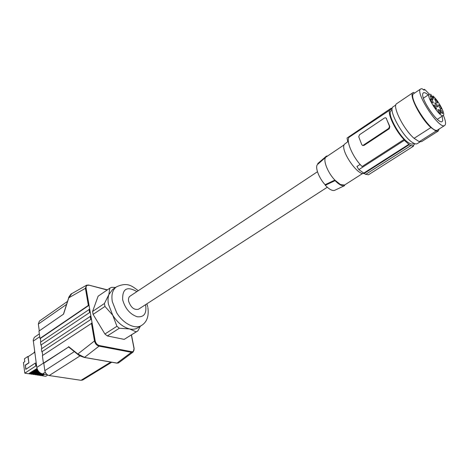 <?xml version="1.0" encoding="UTF-8"?>
<svg xmlns="http://www.w3.org/2000/svg" width="469" height="469" viewBox="0 0 469 469"><rect width="100%" height="100%" fill="white"/><g stroke="black" fill="none" stroke-linecap="round" stroke-linejoin="round"><path stroke-width="0.7" d="M40.826 341.936L40.346 338.483L89.04 305.284L88.36 305.413L85.417 288.335L68.779 297.809L71.786 293.647L86.443 285.269M89.708 309.141L90.224 312.155L40.903 345.09L40.492 342.165L89.708 309.141L86.091 288.212L85.417 288.335L86.531 285.216L88.512 285.035L86.531 285.216M140.337 326.213L137.933 330.833L136.174 331.859L129.632 328.939C132.797 329.596 135.512 329.226 137.775 327.825L141.673 325.375C146.99 321.98 149.06 316.03 147.882 307.517M40.903 345.09L90.224 312.155L91.42 319.072L41.835 351.809L91.42 319.072L92.1 322.994L42.368 355.619L43.412 363.158L43.787 363.217L68.597 346.996M90.898 316.03L41.424 348.86L41.835 351.809M39.285 330.874L38.341 324.079L66.586 304.358M88.36 305.413L39.976 338.419L38.956 331.102L63.573 314.107L68.791 297.762M39.976 338.419L40.346 338.483M67.536 301.379L39.361 321.118L38.341 324.079M92.1 322.994L95.178 340.828L94.486 340.963C95.201 343.713 96.714 345.442 99.041 346.151L131.437 352.319L133.225 351.949L134.04 348.672M111.728 362.232L82.679 380.007L81.02 380.306L49.186 375.552C46.877 374.948 45.423 373.318 44.825 370.662L43.787 363.217M95.178 340.828C95.805 343.314 97.165 344.879 99.252 345.518L131.648 351.709L131.437 352.319L117.027 363.076L118.458 362.965L133.149 352.008M68.621 346.978L43.412 363.158M327.28 187.237L138.543 309.212C134.222 310.255 130.915 307.605 128.623 301.25C128.207 298.853 128.67 297.164 130.007 296.185L317.454 171.736M138.285 290.686C132.334 286.407 127.82 281.629 116.447 286.864L112.636 289.455L108.878 294.585C107.929 297.352 107.788 300.576 108.45 304.258L112.718 315.186C117.496 322.684 123.136 327.268 129.632 328.939L119.361 328.241L116.933 326.277L112.718 315.186L104.962 306.439L104.429 303.49L108.878 294.585L109.787 288.206L111.628 287.327L115.614 287.427M137.347 331.231L124.179 339.374L136.174 331.859M124.179 339.374L107.331 335.939L119.361 328.241M109.787 288.206L98.127 296.185L92.586 311.463L93.097 314.394L104.915 334.01L107.331 335.939M104.915 334.01L116.933 326.277M93.097 314.394L104.962 306.439M92.586 311.463L104.429 303.49M41.272 345.155L41.759 348.637M42.21 351.873L42.702 355.396M39.343 333.864L34.272 337.416L33.217 340.031L36.811 367.444C37.59 370.956 39.513 373.113 42.597 373.916L47.099 374.596M34.677 351.574L33.791 352.881M25.936 369.261L25.414 365.199L28.902 362.877L27.888 356.469L28.333 356.54M28.902 362.877L28.099 356.704L34.765 352.225M36.541 365.41L35.937 365.802L35.38 363.029L35.779 365.984L24.804 373.189L28.556 373.74L37.039 368.505M35.937 365.802L36.605 365.908M35.38 363.029L25.772 369.373L25.414 365.199M28.72 362.848L25.232 365.169M24.804 373.189L23.45 362.537L24.781 361.646L24.417 358.803L27.888 356.469M44.016 374.133L42.087 375.136L42.169 375.757L45.786 376.296L47.75 375.036M42.233 373.846L40.287 374.872L40.369 375.493L41.319 375.634L43.723 374.086M40.838 373.312L38.476 374.602L38.564 375.223L39.513 375.364L41.975 373.781M39.736 372.579L36.658 374.332L36.746 374.954L37.708 375.1L40.639 373.207M34.847 374.063L34.929 374.684L35.89 374.831L39.578 372.445M38.083 370.733L33.006 373.787L33.1 374.414L34.067 374.561L38.698 371.554M31.183 373.517L31.265 374.145L32.238 374.285L37.966 370.563M29.342 373.242L29.424 373.869L30.397 374.016L37.385 369.461M40.369 375.493L42.773 373.945M34.835 374.057L38.833 371.712M31.171 373.512L37.473 369.654M29.324 373.242L36.975 368.499M35.779 365.984L36.635 366.119M29.424 373.869L37.145 368.833M31.265 374.145L37.643 369.994M33.1 374.414L38.294 371.043M34.929 374.684L39.091 371.987M36.746 374.954L40.053 372.82M38.564 375.223L41.225 373.506M42.169 375.757L44.573 374.215M68.644 346.65L77.813 354.007L77.836 354.417L84.367 357.448L117.027 363.076L84.443 357.437M91.414 323.118L94.486 340.963L77.813 354.007L84.531 357.39L99.041 346.151L99.252 345.518M344.099 144.874L325.879 157.162C322.684 159.8 327.667 172.692 334.866 180.084L335.065 180.641L325.298 185.284C329.191 189.341 332.281 191.035 334.579 190.367L334.884 190.226M325.298 185.284L325.099 184.71C318.773 177.921 314.734 166.823 317.607 164.414L325.879 157.162M317.947 164.115L317.759 163.57L326.365 156.148L326.547 156.658M327.585 155.954L326.365 156.148M335.065 180.641C339.075 184.686 342.235 186.369 344.533 185.683L344.563 185.032L340.465 184.569L334.866 180.084L325.099 184.71M364.407 173.049C359.061 177.728 339.99 150.567 344.316 144.37L348.344 141.316M392.201 108.445L391.076 108.28L391.398 109.06L349.681 136.854C345.02 139.123 352.524 157.291 362.115 166.53L403.997 139.522C394.47 129.731 386.257 111.276 390.419 109.377M391.076 108.28L347.031 138.015L347.699 141.749M363.481 145.085L388.731 128.4L389.522 126.331L386.263 118.329L385.588 117.742L384.498 117.983L359.512 134.75L358.744 136.76L361.781 144.692L362.484 145.314L364.032 145.408L389.264 128.746L389.833 126.53L386.093 118.053M364.032 145.408L362.414 145.296M403.997 139.522L404.337 140.331L358.855 169.626L365.621 174.415L410.563 145.789L410.357 145.296L413.5 146.17L413.166 145.367L413.822 145.109L414.754 143.666M360.133 164.408L356.927 166.483L358.855 169.626M413.5 146.17L368.394 174.826L365.884 174.251M404.337 140.331L410.563 145.789M413.851 143.28L413.007 143.819C412.069 144.393 410.651 144.071 408.739 142.857C399.576 137.511 386.221 112.736 391.269 110.643L392.107 110.08M408.827 144.329L363.745 173.131M409.032 144.821L364.032 173.553M420.042 141.878L417.275 143.637C416.273 144.253 414.731 143.907 412.661 142.599C402.566 136.743 387.582 109.078 393.145 106.797L395.865 104.962M429.375 94.199L425.225 89.942L424.252 89.268L423.501 89.772M414.549 93.102L413.529 92.393L413.048 92.616L396.733 103.637C391.803 105.713 403.545 129.391 414.092 138.326L419.274 141.702L421.608 141.615L438.234 131.056L439.172 128.987M428.226 94.955C425.946 92.962 424.322 92.246 423.366 92.803L422.88 93.478C420.242 98.49 438.562 125.065 442.179 121.524L442.742 120.656L442.15 116.206M424.252 89.268L424.146 90.23L421.953 88.682L420.757 88.911C414.297 91.731 439.541 130.265 444.706 125.469C446.148 124.273 445.714 120.908 443.398 115.362M435.801 101.673L437.366 103.028C437.63 102.635 437.255 101.691 436.246 100.202L434.64 98.877L435.801 101.673M438.656 105.877C439.6 107.741 440.45 108.767 441.218 108.966L441.1 107.864C440.098 105.906 439.236 104.886 438.503 104.81L438.656 105.877M439.91 109.394C440.227 111.223 441.136 112.613 442.648 113.557L442.701 113.516C442.32 111.563 441.393 110.186 439.922 109.377L439.91 109.394M438.679 109.805L437.894 109.441C437.794 110.362 438.462 111.634 439.899 113.264L440.637 113.65C440.837 112.812 440.186 111.528 438.679 109.805M435.701 103.145L434.91 102.775C434.81 103.684 435.478 104.945 436.903 106.563L437.653 106.955C437.847 106.129 437.196 104.863 435.701 103.145M433.256 102.43C432.342 100.296 431.404 99.106 430.431 98.848L430.413 99.44C431.263 101.468 432.189 102.67 433.198 103.057L433.256 102.43M432.828 99.762L432.951 99.75C432.899 98.279 432.037 96.878 430.372 95.535L430.202 95.57C430.366 97.136 431.24 98.531 432.828 99.762M435.801 106.791L433.772 104.874L434.552 107.155L436.533 109.095L435.801 106.791M433.039 96.016C438.691 100.958 445.761 114.418 443.228 115.509C440.262 118.241 425.606 95.875 429.299 94.24L430.97 94.468L431.509 95.67C432.371 97.306 433.116 98.168 433.737 98.261L433.039 96.016L432.06 96.667M419.274 141.702L435.994 131.068L438.234 131.056M414.092 138.326L430.9 127.556C420.459 118.352 408.376 94.498 413.048 92.616M420.757 88.911L413.74 93.642C407.121 96.579 432.23 134.908 437.565 130.013L444.706 125.469M435.994 131.068L430.9 127.556M344.563 185.032L362.783 173.389M89.028 309.264L89.544 312.278M90.734 319.196L90.212 316.159M107.172 289.994L88.512 285.035M88.729 285.287C86.777 285.005 85.897 285.979 86.091 288.212M80.076 355.86L49.186 375.552M74.342 351.609L44.825 370.662M131.648 351.709C133.489 351.832 134.275 350.736 133.993 348.42L134.146 348.537M110.795 362.074L81.02 380.306M131.367 334.977L133.993 348.42M136.901 291.607C127.04 285.961 122.292 288.681 122.667 299.773C125.117 308.526 129.948 314.183 137.159 316.751C143.889 317.425 146.727 313.673 145.666 305.489L145.49 304.721M116.447 286.864C112.554 289.742 111.176 294.679 112.314 301.667L116.617 312.63C123.101 323.71 135.342 329.754 141.673 325.375M36.811 367.444L43.412 363.129M33.27 341.127L39.736 336.701M42.597 373.916L45.27 372.198M386.263 118.329L386.579 118.534M389.833 126.53L389.522 126.331M389.264 128.746L388.731 128.4M432.84 97.699L433.573 97.212M63.444 314.195L68.691 297.756C68.011 298.343 71.077 293.342 71.669 293.717M88.577 285.046L107.378 289.854M68.486 346.908L77.836 354.417C78.522 355.268 80.697 356.282 84.367 357.448L116.869 363.135L118.423 362.988M131.478 334.907L134.14 348.496M362.484 145.314L362.965 145.595M413.822 145.109L413.218 145.496M429.299 94.24L423.437 98.15M443.228 115.509L437.307 119.325M334.579 190.367L344.533 185.683M147.717 306.744L146.891 303.818"/></g></svg>
